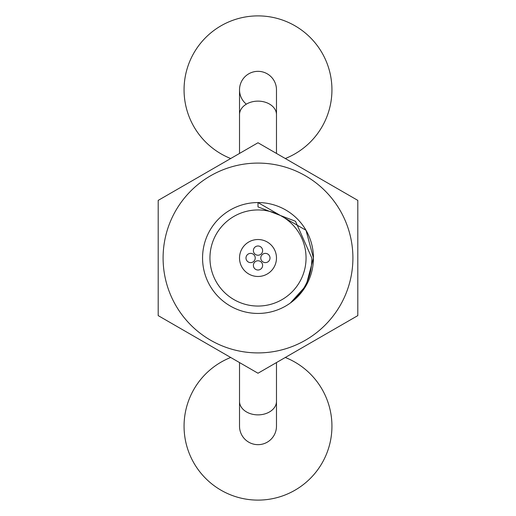 <?xml version="1.0" encoding="UTF-8"?>
<svg xmlns="http://www.w3.org/2000/svg" width="516" height="516" viewBox="0 0 516 516"><rect width="100%" height="100%" fill="white"/><g stroke="black" fill="none" stroke-linecap="round" stroke-linejoin="round"><path stroke-width="0.77" d="M276.479 426.177A18.479 18.479 0 0 1 258 444.663A18.479 18.479 0 0 1 239.521 426.177A18.479 18.479 0 0 0 258 444.663A18.479 18.479 0 0 1 239.521 426.177L239.521 401.358A18.479 13.519 180 0 0 258 414.87A18.479 13.519 180 0 0 276.479 401.358L276.479 426.177M239.521 89.823A18.479 18.479 0 0 1 258 71.337A18.479 18.479 0 0 1 276.479 89.823A18.479 18.479 0 0 0 258 71.337A18.479 18.479 0 0 1 276.479 89.823L276.479 114.642A18.479 13.519 0 0 0 258 101.13A18.479 13.519 0 0 0 239.521 114.642L239.521 89.823A18.479 18.479 0 0 0 246.338 104.161M255.226 258A4.618 4.618 0 0 0 250.608 253.382A4.618 4.618 0 0 0 245.99 258A4.618 4.618 0 0 0 250.608 262.618A4.618 4.618 0 0 0 255.226 258M262.618 265.392A4.618 4.618 0 0 0 258 260.774A4.618 4.618 0 0 0 253.382 265.392A4.618 4.618 0 0 0 258 270.01A4.618 4.618 0 0 0 262.618 265.392M270.01 258A4.618 4.618 0 0 0 265.392 253.382A4.618 4.618 0 0 0 260.774 258A4.618 4.618 0 0 0 265.392 262.618A4.618 4.618 0 0 0 270.01 258M262.618 250.608A4.618 4.618 0 0 0 258 245.99A4.618 4.618 0 0 0 253.382 250.608A4.618 4.618 0 0 0 258 255.226A4.618 4.618 0 0 0 262.618 250.608M239.521 258A18.479 18.479 0 0 0 258 276.479A18.479 18.479 0 0 0 276.479 258A18.479 18.479 0 0 0 258 239.521A18.479 18.479 0 0 0 239.521 258M230.704 357.478A73.923 73.923 0 0 0 258 500.107A73.923 73.923 0 0 0 285.296 357.478M230.704 158.522A73.923 73.923 0 0 1 258 15.893A73.923 73.923 0 0 1 285.296 158.522M202.556 258A55.444 55.444 0 0 1 258 202.556L306.014 230.278L313.444 258L306.014 285.722L290.385 303.002A55.444 55.444 0 0 1 202.556 258M290.385 303.002C304.782 291.417 311.922 276.415 311.812 258L295.5 221.274L258 206.903L258 202.556L306.014 230.278L313.444 258L306.014 285.722L290.385 303.002A55.444 55.444 0 0 0 258 202.556L306.014 230.278L313.444 258L306.014 285.722L290.385 303.002L306.014 285.722L313.444 258L306.014 285.722L290.385 303.002L306.014 285.722L313.444 258L306.014 285.722L290.385 303.002L306.014 285.722L313.444 258L306.014 230.278L258 202.556L306.014 230.278L313.444 258M306.053 258A48.053 48.053 0 0 0 258 209.948A48.053 48.053 0 0 0 209.948 258A48.053 48.053 0 0 0 258 306.053A48.053 48.053 0 0 0 306.053 258M258 206.903L258 202.556M258 352.905A94.905 94.905 0 0 0 352.905 258A94.905 94.905 0 0 0 258 163.095A94.905 94.905 0 0 0 163.095 258A94.905 94.905 0 0 0 258 352.905M258 373.236L357.801 315.618L357.801 200.382L258 142.764L158.199 200.382L158.199 315.618L258 373.236M276.479 362.567L276.479 401.358M276.479 153.433L276.479 114.642M239.521 153.433L239.521 114.642M239.521 362.567L239.521 401.358"/></g></svg>
